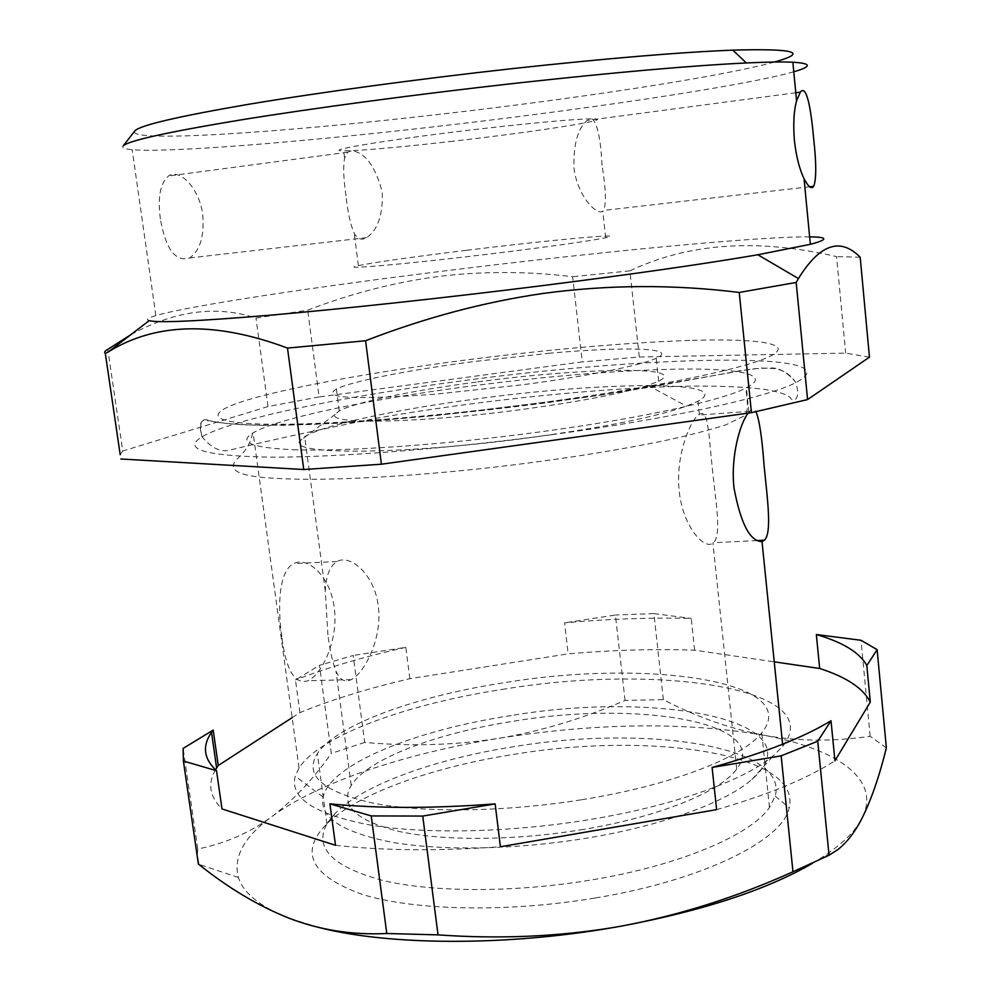 <?xml version="1.0" encoding="UTF-8"?>
<svg xmlns="http://www.w3.org/2000/svg" width="991" height="991" viewBox="0 0 991 991"><rect width="100%" height="100%" fill="white"/><g stroke="black" fill="none" stroke-linecap="round" stroke-linejoin="round"><path stroke-width="0.74" stroke-dasharray="4.96 3.72" d="M292.159 717.645L299.926 712.616C332.072 699.535 368.714 688.225 409.84 678.686L568.177 653.862C612.227 650.009 654.37 648.795 694.617 650.195L774.244 661.839M215.505 769.796C207.429 783.621 209.596 796.665 221.996 808.941M335.503 845.286C383.207 850.699 438.171 851.182 500.405 846.748M716.617 809.647C768.446 794.609 807.888 778.319 834.93 760.778M581.816 799.712C671.093 785.541 742.668 757.496 761.769 732.832C803.738 680.842 647.234 659.176 506.735 682.316C418.227 695.583 336.928 724.124 317.368 753.631C303.841 775.086 322.273 791.561 372.666 803.057C423.256 813.029 504.927 812.1 581.816 799.712M694.617 650.195L691.21 618.409C650.914 617.43 608.697 618.904 564.56 622.856L568.177 653.862M886.363 747.846L870.148 736.276C832.551 741.751 796.801 741.342 762.859 735.049C728.856 728.348 695.694 716.543 663.375 699.658L625.048 700.402C585.446 717.62 545.285 729.921 504.58 737.329L498.337 738.394C455.426 745.195 410.881 746.533 364.688 742.42L353.205 655.46L319.449 665.333L331.304 753.383C313.379 779.037 293.534 800.109 271.794 816.609C250.017 832.663 225.341 843.465 197.766 849.002L183.137 748.403M409.84 678.686L405.815 647.346L353.205 655.46M625.048 700.402L615.411 615.015L564.56 622.856M299.926 712.616L295.467 679.95L319.449 665.333M405.815 647.346C364.564 656.587 327.773 667.451 295.467 679.95M663.375 699.658L653.911 613.615L615.411 615.015M653.911 613.615L691.21 618.409M812.335 863.384L817.984 859.99C840.38 845.88 855.035 832.019 861.972 818.38C882.139 778.938 836.107 748.44 762.859 735.049C686.057 722.092 599.976 722.873 504.592 737.391L498.337 738.394C406.186 753.346 319.226 781.75 271.794 816.609C244.182 836.726 233.046 857.029 238.41 877.506C243.315 893.164 260.237 906.753 289.199 918.261L319.35 927.588M364.688 742.42L331.304 753.383M870.148 736.276L861.006 640.273M197.766 849.002L197.246 856.261M514.527 746.582C436.35 758.71 363.957 784.191 335.454 813.078L326.906 823.979C313.813 847.937 332.468 866.778 382.885 880.491C433.476 892.507 514.8 892.73 591.193 879.996C679.876 865.453 750.782 835.017 769.462 807.529L775.222 796.107C789.146 745.158 644.051 724.904 514.527 746.582M595.405 897.97C703.647 880.194 783.224 839.972 789.17 807.764C802.437 753.086 649.625 731.556 514.168 754.312C432.287 767.071 356.227 794.002 325.766 824.921C299.257 852.768 311.447 875.933 362.347 894.427C414.288 910.655 507.553 912.773 595.405 897.97M712.281 468.309C715.7 501.372 721.943 535.561 713.309 542.734L712.925 543.043C704.638 550.352 682.799 526.791 679.231 491.177C675.317 457.47 689.364 422.141 698.184 415.118L701.182 413.47L702.792 413.594L704.205 414.56L706.422 418.92L708.639 430.85L712.281 468.309M534.422 437.043C605.724 427.022 656.414 416.728 686.503 406.149L698.011 401.206C737.44 379.999 602.033 381.634 475.63 399.014C396.734 409.407 323.859 424.817 304.683 436.659L300.087 440.784C286.672 455.241 404.378 455.067 534.422 437.043M580.429 829.901C657.888 817.464 720.346 791.982 736.709 769.09C772.472 722.129 637.77 700.364 514.589 721.052C437.663 732.77 367.872 758.623 351.223 785.392C339.529 805.311 355.695 820.709 399.72 831.585C443.77 841.062 514.168 840.702 580.429 829.901M327.922 634.996L325.296 591.119C325.977 575.647 329.892 565.774 337.051 561.488C350.603 553.845 374.586 574.83 378.24 605.749C382.712 637.585 364.676 673.087 351.173 679.64C344.744 682.762 339.678 679.913 335.974 671.093C332.555 662.422 329.879 650.393 327.922 634.996M477.773 381.907C581.965 367.772 690.516 365.592 658.681 381.163L647.891 385.388C622.744 393.365 581.791 401.256 525.007 409.072C421.893 423.132 326.535 424.842 335.193 414.399L339.244 410.931C354.778 402.235 413.47 390.305 477.773 381.907M281.778 636.581C277.22 604.584 279.363 570.06 293.794 563.619C307.928 555.963 330.536 576.923 334.202 607.508C338.773 638.972 322.323 674.276 308.077 680.718C294.773 684.967 286.003 670.25 281.778 636.581M550.067 353.18L475.296 361.381C410.881 369.705 352.04 381.089 336.383 389.017C321.344 398.233 353.985 399.992 434.306 394.294L522.158 384.818C587.304 376.27 641.264 365.32 656.215 358.246C679.727 347.754 625.47 346.379 550.067 353.18M505.435 688.918C409.271 703.362 320.341 734.888 299.059 767.975L295.219 776.213C289.583 798.015 314.494 814.268 369.977 824.995C425.337 834.286 509.002 832.675 587.626 819.904C673.682 806.079 745.616 780.004 773.897 755.216L782.828 746.223C828.724 687.816 657.157 663.772 505.435 688.918M293.051 449.716C344.806 451.785 446.322 444.699 542.387 431.568C641.487 418.239 722.043 400.401 745.678 388.187L746.384 387.828C772.584 374.511 738.729 368.033 676.37 369.135C615.869 370.461 546.648 376.196 468.706 386.341C370.238 399.224 277.591 418.239 253.114 432.856L252.594 433.178C238.001 442.234 251.491 447.746 293.051 449.716M511.257 715.552C416.344 729.859 330.536 763.85 323.091 797.024C319.114 817.278 342.13 832.378 392.139 842.313C441.875 850.959 515.939 849.721 585.532 838.336C661.678 826.011 725.87 802.413 751.884 779.508C819.26 720.668 657.727 690.492 511.257 715.552M453.172 141.193C407.338 146.42 373.496 149.579 351.656 150.669L343.666 150.818C319.015 150.954 395.533 138.467 485.986 128.235C538.658 122.314 573.678 119.193 591.045 118.846L592.568 118.846C618.52 118.945 535.92 131.803 453.172 141.193M466.303 250.314C411.513 257.065 375.527 262.181 358.37 265.625C334.524 270.469 411.116 263.73 500.666 252.668C555.01 245.904 590.017 240.937 605.699 237.766C630.871 232.501 548.345 240.181 466.303 250.314M345.995 195.846C343.543 179.52 343.059 166.872 344.571 157.928L347.643 152.242L351.656 150.669C365.394 152.626 375.614 166.55 382.291 192.452C382.91 214.997 377.72 230.061 366.695 237.629C361.566 240.59 357.417 239.128 354.221 233.244C350.492 224.734 347.742 212.272 345.995 195.846M602.02 165.286C600.794 139.942 597.66 124.569 592.606 119.168L591.045 118.846L587.205 120.444C577.877 128.136 573.455 143.868 573.938 167.628C576.911 195.314 596.78 215.951 602.776 211.207L603.643 210.426C606.418 203.502 605.873 188.451 602.02 165.286M160.356 218.838C157.569 197.37 160.282 183.087 168.47 176.002C179.606 167.962 199.501 188.488 202.721 214.651C204.468 236.192 200.095 250.624 189.591 257.97C175.395 262.157 165.658 249.113 160.356 218.838M809.635 236.849C758.065 236.378 595.17 252.247 446.73 270.654C317.12 286.634 190.73 305.501 155.86 315.572C147.87 317.9 145.64 319.585 149.183 320.65M793.766 71.773C743.002 86.291 579.363 110.323 429.264 127.331C298.217 142.27 169.387 152.812 132.175 149.691C124.569 149.034 121.583 147.77 123.194 145.888M130.899 334.636C174.973 310.579 216.657 305.055 255.988 318.086L307.668 310.171C353.923 292.395 400.141 280.849 446.334 275.548C488.055 271.138 530.16 271.534 572.649 276.724L582.274 361.888L319.127 396.945L307.668 310.171M319.127 396.945L267.991 406.545L255.988 318.086M267.991 406.545L122.711 451.029L107.808 349.365M122.711 451.029L120.196 454.696M869.454 357.156L845.682 353.13L639.294 356.995L582.274 361.888M551.876 434.653C672.084 418.45 768.31 396.995 795.946 382.576C857.525 350.244 646.194 355.794 462.884 380.755C344.979 396.14 231.944 418.995 201.953 436.858C181.886 449.121 204.406 455.885 269.515 457.148C335.615 457.545 446.495 448.973 551.876 434.653M689.724 340.409C623.289 342.824 547.701 349.476 462.958 360.39C376.914 371.6 295.219 386.118 250.104 399.175C205.67 412.132 204.443 422.934 266.096 424.173C322.459 425.436 435.929 416.877 543.489 402.396C659.387 386.924 749.89 367.5 771.803 355.385C793.94 343.183 755.873 338.327 689.724 340.409M774.454 62.024C720.321 77.149 569.032 99.781 429.078 115.513C277.914 132.744 128.892 142.716 134.528 131.27M639.294 356.995L629.904 270.853C688.572 242.981 757.471 238.224 836.565 256.607L845.682 353.13M860.188 257.226L836.565 256.607M629.904 270.853L572.649 276.724M748.143 413.123L749.753 411.315C752.28 408.949 754.374 409.085 756.034 411.686M817.984 859.99L837.519 849.844M238.41 877.506L198.609 864.189M326.906 823.979L317.368 753.631M769.462 807.529L761.769 732.832M775.222 796.107L789.17 807.764M335.454 813.078L325.766 824.921M756.851 540.578L713.309 542.734M736.709 769.09L712.925 543.043M699.373 414.226L698.011 401.206M351.223 785.392L335.974 671.093M325.296 591.119L304.683 436.659M647.891 385.388L686.503 406.149M335.193 414.399L300.087 440.784M337.051 561.488L293.794 563.619M351.173 679.64L308.077 680.718M658.681 381.163L656.215 358.246M339.244 410.931L336.383 389.017M299.059 767.975L253.114 432.856M323.091 797.024L295.219 776.213M358.37 265.625L354.221 233.244M344.571 157.928L343.666 150.818M605.699 237.766L602.776 211.207M751.884 779.508L773.897 755.216M347.643 152.23L168.47 176.002M366.695 237.629L189.591 257.97M795.785 92.758L587.205 120.431M155.86 315.572L132.175 149.691M201.953 436.858C198.795 422.5 201.557 417.174 210.241 420.878C216.447 422.426 227.93 423.776 244.666 424.928L284.219 425.288L337.151 423.256C398.035 419.589 471.307 412.491 544.257 403.102L602.924 394.802L752.528 368.85L769.821 367.995C778.703 367.314 787.411 372.17 795.946 382.576M809.672 186.766L603.643 210.426M782.828 746.223L782.617 744.229M748.862 412.244L746.384 387.828M749.753 411.315L698.184 415.118M262.219 425.362L309.787 424.544C348.361 422.736 391.779 419.589 440.054 415.118L587.39 397.094L654.209 386.515L739.559 370.82L761.237 368.02L774.888 368.59C783.831 370.238 790.806 374.895 795.823 382.588C801.422 400.773 792.478 402.643 790.025 397.304C785.343 394.43 782.221 392.448 764.953 389.463C747.449 387.097 724.433 385.982 695.88 386.094C607.421 386.961 479.149 400.141 375.552 418.413C318 429.846 268.871 440.549 228.141 450.496C219.197 451.772 210.513 447.214 202.077 436.845C199.34 427.183 199.835 421.72 203.539 420.457L210.526 420.89C217.289 423.021 234.52 424.52 262.219 425.362M252.594 433.178C249.633 449.505 238.013 457.532 235.771 460.53C227.212 470.787 240.801 476.733 276.539 478.368C326.497 481.49 419.094 476.485 514.379 464.791C569.701 457.867 619.524 449.864 663.846 440.797C687.221 435.767 707.847 430.478 725.734 424.916L744.229 415.947C747.833 413.532 748.316 404.278 745.678 388.187"/><path stroke-width="1.49" d="M870.296 702.099L834.93 760.778L831.015 720.754L817.748 741.206L829.046 855.245L837.519 849.844C846.648 842.846 854.799 832.366 861.972 818.38C871.238 799.811 879.364 776.3 886.363 747.846L877.122 649.675L861.006 640.273L816.336 634.525L819.681 668.491C846.351 677.051 863.223 688.25 870.296 702.099L866.815 665.556C859.829 652.66 843.007 642.317 816.336 634.525M774.244 661.839L819.681 668.491M215.505 769.796L218.255 765.51L292.159 717.645M197.246 856.261L198.609 864.189C228.103 887.924 258.304 905.947 289.199 918.261C320.068 930.115 352.585 935.194 386.787 933.51L371.229 815.927L329.904 803.85L335.503 845.286L221.996 808.941L216.521 770.713L183.397 761.026L183.137 748.403L213.189 730.094L211.529 732.386C202.04 746.012 203.7 758.784 216.521 770.713M329.904 803.85C377.645 808.545 432.72 808.557 495.128 803.899L500.405 846.748L716.617 809.647L712.108 767.443L781.156 755.836L817.748 741.206M218.255 765.51L213.189 730.094M386.787 933.51L438.022 934.872C498.349 939.146 556.422 936.743 612.227 927.7L620.75 926.226C679.145 915.387 736.548 897.227 792.973 871.77L781.156 755.836M438.022 934.872L422.748 816.064L495.128 803.899M712.108 767.443C764.16 752.949 803.788 737.391 831.015 720.754M877.122 649.675L866.815 665.556M371.229 815.927L422.748 816.064M319.35 927.588C388.621 945.414 504.692 946.355 612.215 927.712L620.75 926.226C702.867 910.791 766.724 889.844 812.335 863.384M792.973 871.77L829.046 855.245M198.373 864.003L183.397 761.026M756.034 411.686C759.403 420.11 762.067 437.886 764.024 465.027C767.344 498.337 772.2 533.108 764.383 540.206L762.017 541.582C750.038 541.507 740.698 523.62 733.997 487.931C730.454 456.318 740.289 422.773 748.143 413.123M794.386 140.326C793.097 124.185 793.816 111.017 796.566 100.834L800.307 92.163C806.736 83.888 811.072 109.506 813.722 139.124C816.398 163.329 816.398 179.061 813.735 186.308C811.493 189.417 808.26 186.853 804.035 178.615C799.427 169.151 796.207 156.392 794.386 140.326M807.578 399.571L751.438 412.665L739.236 292.456C673.533 284.306 608.065 284.652 542.845 293.485C484.079 302.007 424.99 317.764 365.58 340.743L287.489 348.076C215.604 321.22 155.959 322.447 108.564 351.731L149.183 320.65C158.126 323.041 198.968 321.171 271.695 315.051C343.988 308.771 444.575 297.907 539.984 285.941C632.035 274.296 704.663 263.903 757.842 254.761L798.424 278.57L796.169 282.447L807.578 399.571L869.454 357.156L860.188 257.226C840.294 237.01 819.706 244.12 798.424 278.57M134.528 131.27L123.194 145.888C128.074 140.784 167.083 132.162 240.231 120.01C313.144 108.18 417.298 94.207 516.559 83.145C615.25 72.306 691.842 65.579 746.334 62.953C767.232 61.987 782.729 61.739 792.85 62.222C811.79 63.35 812.1 66.533 793.766 71.773M108.564 351.731L105.343 353.539C103.882 352.387 104.712 351 107.808 349.365L130.899 334.636M120.196 454.696L105.343 353.539M120.828 458.994L303.754 469.523L287.489 348.076M303.754 469.523L381.411 464.209L365.58 340.743M751.438 412.665L381.411 464.209M134.838 130.862C140.115 125.275 177.885 116.455 248.159 104.365C318.148 92.621 417.57 79.094 512.397 68.627C606.665 58.382 680.123 52.213 732.77 50.145C795.116 48.398 809.015 52.362 774.454 62.024M739.236 292.456L796.169 282.447M809.635 236.849C828.265 237.022 828.501 239.525 810.353 244.319L757.842 254.761M216.62 767.951L211.529 732.386M764.383 540.206L756.851 540.578M800.307 92.163L795.785 92.758M732.77 50.145L746.334 62.953M810.353 244.319L804.035 178.615M796.566 100.834L792.85 62.222M813.735 186.308L809.672 186.766M782.617 744.229L762.017 541.582"/></g></svg>
